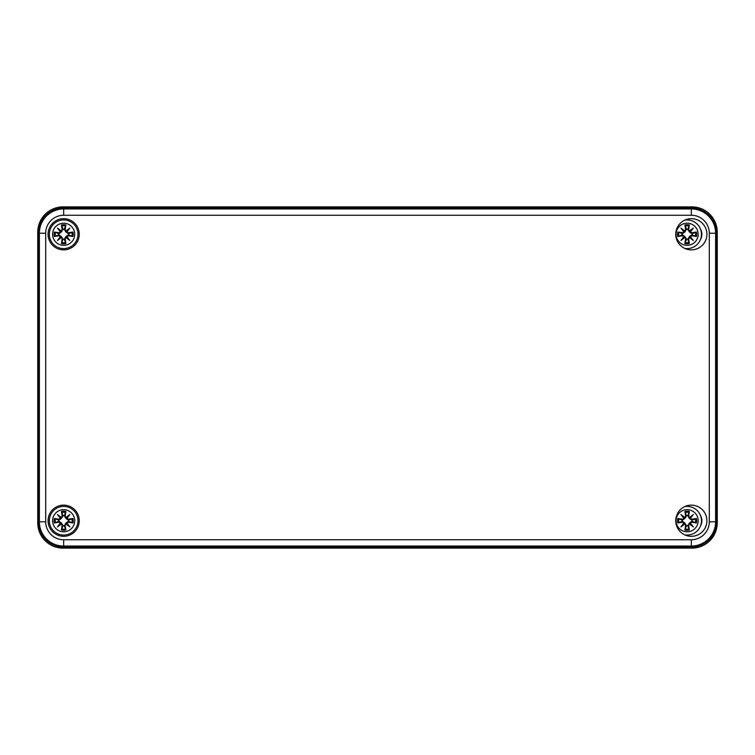 <?xml version="1.0" encoding="UTF-8"?>
<svg xmlns="http://www.w3.org/2000/svg" width="755" height="755" viewBox="0 0 755 755"><rect width="100%" height="100%" fill="white"/><g stroke="black" fill="none" stroke-linecap="round" stroke-linejoin="round"><path stroke-width="1.13" d="M63.024 548.111L691.976 548.111A25.274 25.274 0 0 0 717.25 522.837L717.25 232.162A25.274 25.274 0 0 0 691.976 206.889L63.024 206.889A25.274 25.274 0 0 0 37.75 232.162L37.75 522.837A25.274 25.274 0 0 0 63.024 548.111M716.618 233.22A25.274 25.274 0 0 0 691.344 207.936L63.656 207.936A25.274 25.274 0 0 0 38.382 233.22L38.382 521.78A25.274 25.274 0 0 0 63.656 547.064L691.344 547.064A25.274 25.274 0 0 0 716.618 521.78L716.618 233.22L709.304 233.22L709.304 521.78A17.96 17.96 0 0 1 691.344 539.749L63.656 539.749L63.656 546.063L691.344 546.063L691.344 539.749M706.925 520.733A15.591 15.591 0 0 1 683.549 534.229A15.591 15.591 0 0 1 683.549 507.228A15.591 15.591 0 0 1 706.925 520.733M706.925 234.267A15.591 15.591 0 0 1 683.549 247.772A15.591 15.591 0 0 1 683.549 220.771A15.591 15.591 0 0 1 706.925 234.267M79.247 234.267A15.591 15.591 0 0 1 55.861 247.772A15.591 15.591 0 0 1 55.861 220.771A15.591 15.591 0 0 1 79.247 234.267M79.247 520.733A15.591 15.591 0 0 1 55.861 534.229A15.591 15.591 0 0 1 55.861 507.228A15.591 15.591 0 0 1 79.247 520.733M700.423 515.391A10.532 10.532 0 0 1 700.423 526.065M700.423 228.935A10.532 10.532 0 0 1 700.423 239.609M54.369 522.951L58.947 521.299A6.833 6.833 0 0 1 58.956 520.167L54.369 518.515A9.551 9.551 0 0 0 54.369 522.951A27.331 2.378 -9.8 0 0 59.069 522.243L60.343 523.177A27.123 4.709 130 0 0 57.465 526.915A27.123 4.709 -40 0 0 61.212 524.036L62.137 525.31A27.331 2.378 99.8 0 0 61.438 530.019L63.014 525.782A5.096 5.096 0 0 0 64.298 525.782L65.921 522.998L68.365 521.299L72.952 522.951A9.551 9.551 0 0 0 72.952 518.515A27.331 2.378 170.2 0 0 68.243 519.213L66.968 518.279A27.123 4.709 -50 0 0 69.847 514.542A27.123 4.709 140 0 0 66.11 517.42L65.175 516.146A27.331 2.378 -80.2 0 0 65.874 511.437L64.298 515.674A5.096 5.096 0 0 0 63.014 515.674L61.391 518.468L58.947 520.167L60.589 518.232L59.069 519.213A27.331 2.378 -170.2 0 0 54.369 518.515M63.656 509.672A11.061 11.061 0 0 1 73.235 526.263A11.061 11.061 0 0 1 54.077 526.263A11.061 11.061 0 0 1 63.656 509.672M63.656 506.407A14.326 14.326 0 0 0 51.255 527.896A14.326 14.326 0 0 0 76.066 527.896A14.326 14.326 0 0 0 63.656 506.407A14.326 14.326 0 0 0 51.255 527.896A14.326 14.326 0 0 0 76.066 527.896A14.326 14.326 0 0 0 63.656 506.407M64.298 525.782L65.874 530.019A27.331 2.378 -99.8 0 0 65.175 525.31L66.11 524.036A27.123 4.709 40 0 0 69.847 526.915A27.123 4.709 -130 0 0 66.968 523.177L68.243 522.243A27.331 2.378 9.8 0 0 72.952 522.951M63.014 515.674L61.438 511.437A27.331 2.378 80.2 0 0 62.137 516.146L61.212 517.42A27.123 4.709 -140 0 0 57.465 514.542A27.123 4.709 50 0 0 60.353 518.279M62.137 516.146L62.363 516.146A27.123 2.359 -99.8 0 1 61.731 511.984M61.212 517.42L63.09 516.014M57.465 514.542L61.391 518.468M60.589 518.232L60.589 518.232A26.916 4.672 -130 0 1 58.56 515.637A26.916 4.672 40 0 1 61.164 517.656L60.589 518.232M59.069 519.213L59.069 519.431A27.123 2.359 9.8 0 0 54.907 518.808M59.069 522.243L59.069 522.026A27.123 2.359 170.2 0 1 54.907 522.649M60.343 523.177L58.947 521.299L61.391 522.998L63.014 525.782M57.465 526.915L61.391 522.998M62.137 525.31L61.212 524.036M60.589 523.234L61.155 523.8A26.916 4.672 140 0 1 58.56 525.829A26.916 4.672 -50 0 1 60.589 523.224M65.175 525.31L64.958 525.31A27.123 2.359 80.2 0 1 65.581 529.481M66.11 524.036L64.222 525.442M69.847 526.915L65.921 522.998M68.243 522.243L66.968 523.177M66.157 523.8L66.723 523.234A26.916 4.672 50 0 1 68.752 525.829A26.916 4.672 -140 0 1 66.157 523.8M68.243 519.213L68.243 519.431A27.123 2.359 -9.8 0 1 72.404 518.808L72.952 518.515M66.968 518.279L68.365 520.167L65.921 518.468L64.298 515.674M65.175 516.146L66.11 517.42M65.921 518.468L68.752 515.637A26.916 4.672 130 0 1 66.733 518.232L66.157 517.666A26.916 4.672 -40 0 1 68.752 515.637L69.847 514.542M72.404 518.808L68.365 520.167M58.607 521.375A5.096 5.096 0 0 1 58.607 520.091M68.714 520.091A5.096 5.096 0 0 1 68.714 521.375M54.369 236.485L58.947 234.833A6.833 6.833 0 0 1 58.956 233.71L54.369 232.049A9.551 9.551 0 0 0 54.369 236.485A27.331 2.378 -9.8 0 0 59.069 235.786L60.343 236.721A27.123 4.709 130 0 0 57.465 240.458A27.123 4.709 -40 0 0 61.212 237.58L62.137 238.854A27.331 2.378 99.8 0 0 61.438 243.563L63.014 239.326A5.096 5.096 0 0 0 64.298 239.326L65.921 236.532L68.365 234.833L72.952 236.485A9.551 9.551 0 0 0 72.952 232.049A27.331 2.378 170.2 0 0 68.243 232.757L66.968 231.823A27.123 4.709 -50 0 0 69.847 228.085A27.123 4.709 140 0 0 66.11 230.964L65.175 229.69A27.331 2.378 -80.2 0 0 65.874 224.981L64.298 229.218A5.096 5.096 0 0 0 63.014 229.218L61.391 232.002L58.947 233.701L60.589 231.766L59.069 232.757A27.331 2.378 -170.2 0 0 54.369 232.049M63.656 223.216A11.061 11.061 0 0 1 73.235 239.797A11.061 11.061 0 0 1 54.077 239.797A11.061 11.061 0 0 1 63.656 223.216M63.656 219.95A14.326 14.326 0 0 0 51.255 241.43A14.326 14.326 0 0 0 76.066 241.43A14.326 14.326 0 0 0 63.656 219.95A14.326 14.326 0 0 0 51.255 241.43A14.326 14.326 0 0 0 76.066 241.43A14.326 14.326 0 0 0 63.656 219.95M64.298 239.326L65.874 243.563A27.331 2.378 -99.8 0 0 65.175 238.854L66.11 237.58A27.123 4.709 40 0 0 69.847 240.458A27.123 4.709 -130 0 0 66.968 236.721L68.243 235.786A27.331 2.378 9.8 0 0 72.952 236.485M63.014 229.218L61.438 224.981A27.331 2.378 80.2 0 0 62.137 229.69L61.212 230.964A27.123 4.709 -140 0 0 57.465 228.085A27.123 4.709 50 0 0 60.353 231.823M62.137 229.69L62.363 229.69A27.123 2.359 -99.8 0 1 61.731 225.518M61.212 230.964L63.09 229.558M57.465 228.085L61.391 232.002M60.589 231.766L60.589 231.776A26.916 4.672 -130 0 1 58.56 229.171A26.916 4.672 40 0 1 61.164 231.2L60.589 231.766M59.069 232.757L59.069 232.974A27.123 2.359 9.8 0 0 54.907 232.351M59.069 235.786L59.069 235.569A27.123 2.359 170.2 0 1 54.907 236.192M60.343 236.721L58.947 234.833L61.391 236.532L63.014 239.326M57.465 240.458L61.391 236.532M62.137 238.854L61.212 237.58M60.589 236.768L61.155 237.334A26.916 4.672 140 0 1 58.56 239.363A26.916 4.672 -50 0 1 60.589 236.768M65.175 238.854L64.958 238.854A27.123 2.359 80.2 0 1 65.581 243.016M66.11 237.58L64.222 238.986M69.847 240.458L65.921 236.532M68.243 235.786L66.968 236.721M66.157 237.334L66.723 236.768A26.916 4.672 50 0 1 68.752 239.363A26.916 4.672 -140 0 1 66.157 237.344M68.243 232.757L68.243 232.974A27.123 2.359 -9.8 0 1 72.404 232.351L72.952 232.049M66.968 231.823L68.365 233.701L65.921 232.002L64.298 229.218M65.175 229.69L66.11 230.964M65.921 232.002L68.752 229.171A26.916 4.672 130 0 1 66.733 231.776L66.157 231.2A26.916 4.672 -40 0 1 68.752 229.171L69.847 228.085M72.404 232.351L68.365 233.701M58.607 234.909A5.096 5.096 0 0 1 58.607 233.625M68.714 233.625A5.096 5.096 0 0 1 68.714 234.909M677.839 522.951L682.416 521.299A6.833 6.833 0 0 1 682.435 520.167L677.839 518.515A9.551 9.551 0 0 0 677.839 522.951A27.331 2.378 -9.8 0 0 682.548 522.243L683.822 523.177A27.123 4.709 130 0 0 680.944 526.915A27.123 4.709 -40 0 0 684.681 524.036L685.615 525.31A27.331 2.378 99.8 0 0 684.908 530.019L686.484 525.782A5.096 5.096 0 0 0 687.777 525.782L689.39 522.998L691.844 521.299L696.421 522.951A9.551 9.551 0 0 0 696.421 518.515A27.331 2.378 170.2 0 0 691.712 519.213L690.438 518.279A27.123 4.709 -50 0 0 693.317 514.542A27.123 4.709 140 0 0 689.579 517.42L688.645 516.146A27.331 2.378 -80.2 0 0 689.343 511.437L687.777 515.674A5.096 5.096 0 0 0 686.484 515.674L684.87 518.468L682.416 520.167L684.068 518.232L682.548 519.213A27.331 2.378 -170.2 0 0 677.839 518.515M687.125 509.672A11.061 11.061 0 0 1 696.705 526.263A11.061 11.061 0 0 1 677.556 526.263A11.061 11.061 0 0 1 687.125 509.672M687.125 506.407A14.326 14.326 0 0 0 684.747 506.605A14.326 14.326 0 0 1 701.404 521.922A14.326 14.326 0 0 1 684.747 534.851A14.326 14.326 0 0 0 701.404 521.922A14.326 14.326 0 0 0 687.125 506.407M687.777 525.782L689.343 530.019A27.331 2.378 -99.8 0 0 688.645 525.31L689.579 524.036A27.123 4.709 40 0 0 693.317 526.915A27.123 4.709 -130 0 0 690.438 523.177L691.712 522.243A27.331 2.378 9.8 0 0 696.421 522.951M686.484 515.674L684.908 511.437A27.331 2.378 80.2 0 0 685.615 516.146L684.681 517.42A27.123 4.709 -140 0 0 680.944 514.542A27.123 4.709 50 0 0 683.822 518.279M685.615 516.146L685.833 516.146A27.123 2.359 -99.8 0 1 685.21 511.984M684.681 517.42L686.559 516.014M680.944 514.542L684.87 518.468M684.068 518.232L684.058 518.232A26.916 4.672 -130 0 1 682.029 515.637A26.916 4.672 40 0 1 684.634 517.656L684.068 518.232M682.548 519.213L682.548 519.431A27.123 2.359 9.8 0 0 678.377 518.808M682.548 522.243L682.548 522.026A27.123 2.359 170.2 0 1 678.377 522.649M683.822 523.177L682.416 521.299L684.87 522.998L686.484 525.782M680.944 526.915L684.87 522.998M685.615 525.31L684.681 524.036M684.068 523.234L684.634 523.8A26.916 4.672 140 0 1 682.029 525.829A26.916 4.672 -50 0 1 684.058 523.224M688.645 525.31L688.428 525.31A27.123 2.359 80.2 0 1 689.051 529.481M689.579 524.036L687.692 525.442M693.317 526.915L689.39 522.998M691.712 522.243L690.438 523.177M689.626 523.8L690.193 523.234A26.916 4.672 50 0 1 692.222 525.829A26.916 4.672 -140 0 1 689.626 523.8M691.712 519.213L691.712 519.431A27.123 2.359 -9.8 0 1 695.874 518.808L696.421 518.515M690.438 518.279L691.844 520.167L689.39 518.468L687.777 515.674M688.645 516.146L689.579 517.42M689.39 518.468L692.222 515.637A26.916 4.672 130 0 1 690.202 518.232L689.626 517.666A26.916 4.672 -40 0 1 692.222 515.637L693.317 514.542M695.874 518.808L691.844 520.167M682.076 521.375A5.096 5.096 0 0 1 682.076 520.091M692.184 520.091A5.096 5.096 0 0 1 692.184 521.375M677.839 236.485L682.416 234.833A6.833 6.833 0 0 1 682.435 233.71L677.839 232.049A9.551 9.551 0 0 0 677.839 236.485A27.331 2.378 -9.8 0 0 682.548 235.786L683.822 236.721A27.123 4.709 130 0 0 680.944 240.458A27.123 4.709 -40 0 0 684.681 237.58L685.615 238.854A27.331 2.378 99.8 0 0 684.908 243.563L686.484 239.326A5.096 5.096 0 0 0 687.777 239.326L689.39 236.532L691.844 234.833L696.421 236.485A9.551 9.551 0 0 0 696.421 232.049A27.331 2.378 170.2 0 0 691.712 232.757L690.438 231.823A27.123 4.709 -50 0 0 693.317 228.085A27.123 4.709 140 0 0 689.579 230.964L688.645 229.69A27.331 2.378 -80.2 0 0 689.343 224.981L687.777 229.218A5.096 5.096 0 0 0 686.484 229.218L684.87 232.002L682.416 233.701L684.068 231.766L682.548 232.757A27.331 2.378 -170.2 0 0 677.839 232.049M687.125 223.216A11.061 11.061 0 0 1 696.705 239.797A11.061 11.061 0 0 1 677.556 239.797A11.061 11.061 0 0 1 687.125 223.216M687.125 219.95A14.326 14.326 0 0 0 684.747 220.149A14.326 14.326 0 0 1 701.404 235.466A14.326 14.326 0 0 1 684.747 248.395A14.326 14.326 0 0 0 701.404 235.466A14.326 14.326 0 0 0 687.125 219.95M687.777 239.326L689.343 243.563A27.331 2.378 -99.8 0 0 688.645 238.854L689.579 237.58A27.123 4.709 40 0 0 693.317 240.458A27.123 4.709 -130 0 0 690.438 236.721L691.712 235.786A27.331 2.378 9.8 0 0 696.421 236.485M686.484 229.218L684.908 224.981A27.331 2.378 80.2 0 0 685.615 229.69L684.681 230.964A27.123 4.709 -140 0 0 680.944 228.085A27.123 4.709 50 0 0 683.822 231.823M685.615 229.69L685.833 229.69A27.123 2.359 -99.8 0 1 685.21 225.518M684.681 230.964L686.559 229.558M680.944 228.085L684.87 232.002M684.068 231.766L684.058 231.776A26.916 4.672 -130 0 1 682.029 229.171A26.916 4.672 40 0 1 684.634 231.2L684.068 231.766M682.548 232.757L682.548 232.974A27.123 2.359 9.8 0 0 678.377 232.351M682.548 235.786L682.548 235.569A27.123 2.359 170.2 0 1 678.377 236.192M683.822 236.721L682.416 234.833L684.87 236.532L686.484 239.326M680.944 240.458L684.87 236.532M685.615 238.854L684.681 237.58M684.068 236.768L684.634 237.334A26.916 4.672 140 0 1 682.029 239.363A26.916 4.672 -50 0 1 684.058 236.768M688.645 238.854L688.428 238.854A27.123 2.359 80.2 0 1 689.051 243.016M689.579 237.58L687.692 238.986M693.317 240.458L689.39 236.532M691.712 235.786L690.438 236.721M689.626 237.334L690.193 236.768A26.916 4.672 50 0 1 692.222 239.363A26.916 4.672 -140 0 1 689.626 237.344M691.712 232.757L691.712 232.974A27.123 2.359 -9.8 0 1 695.874 232.351L696.421 232.049M690.438 231.823L691.844 233.701L689.39 232.002L687.777 229.218M688.645 229.69L689.579 230.964M689.39 232.002L692.222 229.171A26.916 4.672 130 0 1 690.202 231.776L689.626 231.2A26.916 4.672 -40 0 1 692.222 229.171L693.317 228.085M695.874 232.351L691.844 233.701M682.076 234.909A5.096 5.096 0 0 1 682.076 233.625M692.184 233.625A5.096 5.096 0 0 1 692.184 234.909M691.344 547.064L691.344 546.063A24.283 24.283 0 0 0 715.627 521.78L709.304 521.78M63.656 539.749A17.96 17.96 0 0 1 45.696 521.78L39.373 521.78A24.283 24.283 0 0 0 63.656 546.063L63.656 547.064M716.618 521.78L715.627 521.78L715.627 233.22A24.283 24.283 0 0 0 691.344 208.937L691.344 215.251A17.96 17.96 0 0 1 709.304 233.22M45.696 521.78L45.696 233.22L39.373 233.22L39.373 521.78L38.382 521.78M45.696 233.22A17.96 17.96 0 0 1 63.656 215.251L63.656 208.937A24.283 24.283 0 0 0 39.373 233.22L38.382 233.22M691.344 207.936L691.344 208.937L63.656 208.937L63.656 207.936M63.656 215.251L691.344 215.251M61.438 511.437A9.551 9.551 0 0 1 65.874 511.437M65.874 530.019A9.551 9.551 0 0 1 61.438 530.019M61.731 529.481A27.123 2.359 -80.2 0 1 62.363 525.31L63.09 525.442M72.404 522.649A27.123 2.359 -170.2 0 1 68.243 522.026L68.365 521.299M65.581 511.984A27.123 2.359 99.8 0 1 64.958 516.146L64.222 516.014M61.853 512.456A8.475 8.475 0 0 1 65.459 512.456M55.379 522.535A8.475 8.475 0 0 1 55.379 518.93M65.459 529.01A8.475 8.475 0 0 1 61.853 529.01M71.933 518.93A8.475 8.475 0 0 1 71.933 522.535M61.438 224.981A9.551 9.551 0 0 1 65.874 224.981M65.874 243.563A9.551 9.551 0 0 1 61.438 243.563M61.731 243.016A27.123 2.359 -80.2 0 1 62.363 238.854L63.09 238.986M72.404 236.192A27.123 2.359 -170.2 0 1 68.243 235.569L68.365 234.833M65.581 225.518A27.123 2.359 99.8 0 1 64.958 229.69L64.222 229.558M61.853 225.99A8.475 8.475 0 0 1 65.459 225.99M55.379 236.07A8.475 8.475 0 0 1 55.379 232.464M65.459 242.544A8.475 8.475 0 0 1 61.853 242.544M71.933 232.464A8.475 8.475 0 0 1 71.933 236.07M684.908 511.437A9.551 9.551 0 0 1 689.343 511.437M689.343 530.019A9.551 9.551 0 0 1 684.908 530.019M685.21 529.481A27.123 2.359 -80.2 0 1 685.833 525.31L686.559 525.442M695.874 522.649A27.123 2.359 -170.2 0 1 691.712 522.026L691.844 521.299M689.051 511.984A27.123 2.359 99.8 0 1 688.428 516.146L687.692 516.014M685.323 512.456A8.475 8.475 0 0 1 688.928 512.456M678.849 522.535A8.475 8.475 0 0 1 678.849 518.93M688.928 529.01A8.475 8.475 0 0 1 685.323 529.01M695.412 518.93A8.475 8.475 0 0 1 695.412 522.535M684.908 224.981A9.551 9.551 0 0 1 689.343 224.981M689.343 243.563A9.551 9.551 0 0 1 684.908 243.563M685.21 243.016A27.123 2.359 -80.2 0 1 685.833 238.854L686.559 238.986M695.874 236.192A27.123 2.359 -170.2 0 1 691.712 235.569L691.844 234.833M689.051 225.518A27.123 2.359 99.8 0 1 688.428 229.69L687.692 229.558M685.323 225.99A8.475 8.475 0 0 1 688.928 225.99M678.849 236.07A8.475 8.475 0 0 1 678.849 232.464M688.928 242.544A8.475 8.475 0 0 1 685.323 242.544M695.412 232.464A8.475 8.475 0 0 1 695.412 236.07"/></g></svg>
